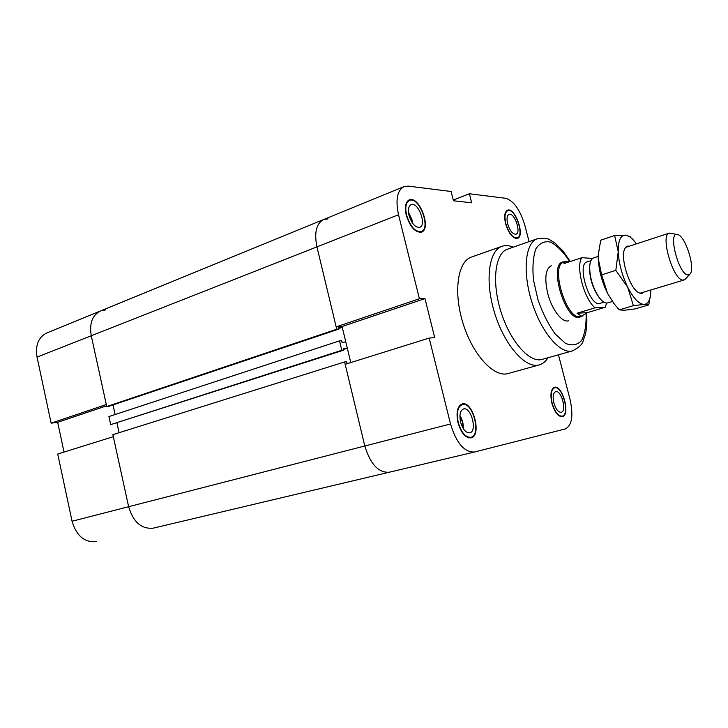 <?xml version="1.0" encoding="UTF-8"?>
<svg xmlns="http://www.w3.org/2000/svg" width="728" height="728" viewBox="0 0 728 728"><rect width="100%" height="100%" fill="white"/><g stroke="black" fill="none" stroke-linecap="round" stroke-linejoin="round"><path stroke-width="1.09" d="M453.271 200.036L469.369 193.766L471.671 202.803L453.453 200.764L451.105 191.482L408.144 186.122L403.931 186.632L323.578 219.556C316.307 223.487 314.096 232.596 316.935 246.883L336.163 326.872L419.401 298.744L424.988 298.598L434.707 337.637L429.174 338.083L345.172 364.309L364.81 445.991C370.37 464.155 378.505 472.9 389.225 472.226L389.225 472.226C378.505 472.9 370.37 464.155 364.81 445.991L344.599 361.952L346.655 361.743L347.038 363.308L349.049 363.099M424.988 298.598L342.078 326.526L350.76 362.562L347.301 348.193L343.47 348.521L343.853 350.086L341.796 350.268L339.53 340.85L341.596 340.695L341.969 342.26L345.8 341.96L342.26 327.3L338.42 327.527L338.802 329.092L336.727 329.22L316.935 246.883C314.096 232.596 316.307 223.487 323.578 219.556L328.046 218.882M342.078 326.526L336.163 326.872M419.401 298.744L398.525 214.751C395.377 199.781 397.179 190.399 403.931 186.632M558.458 354.818L570.024 399.372C573.555 415.597 571.999 425.443 565.337 428.919L474.483 452.024C464.382 452.452 456.392 443.097 450.514 423.96L429.174 338.083M469.369 193.766L505.733 198.298C513.786 200.837 520.174 209.919 524.897 225.534L529.083 241.641M547.938 357.767C545.654 361.516 542.779 363.891 539.321 364.883L508.135 373.546C494.175 377.868 472.945 355.209 463.126 323.678C453.135 292.21 457.584 261.47 471.507 257.039L502.029 246.291C505.441 245.127 509.154 245.427 513.176 247.201M406.269 215.188C404.541 207.043 405.532 201.947 409.236 199.891C419.164 195.159 431.941 228.974 421.457 232.123C415.215 232.687 410.155 227.045 406.269 215.188M457.976 422.677C455.956 412.458 457.339 406.233 462.107 403.976C472.882 400.309 482.264 435.854 471.016 437.883C465.501 438.129 461.152 433.06 457.976 422.677M551.915 403.312C550.04 394.458 550.887 389.125 554.454 387.323C562.507 384.521 570.761 415.26 562.307 416.68C558.139 416.744 554.672 412.285 551.915 403.312M505.596 223.696C503.958 216.353 504.595 211.857 507.507 210.219C515.06 206.743 525.398 236.272 517.399 238.402C512.758 238.611 508.827 233.706 505.596 223.696M412.858 223.633L408.472 212.066M412.712 223.441L412.175 220.202L408.49 212.312M409.027 215.424C407.807 209.691 408.508 206.097 411.12 204.65C418.09 201.328 427.081 225.116 419.71 227.327C415.315 227.728 411.757 223.76 409.027 215.424M553.871 402.912C552.552 396.678 553.144 392.929 555.655 391.664C561.324 389.68 567.121 411.311 561.188 412.303C558.249 412.348 555.81 409.218 553.871 402.912M463.354 428.71C463.536 424.005 462.389 419.656 459.923 415.643M463.226 428.51L462.589 422.222L459.914 415.879M460.587 422.131C459.168 414.951 460.142 410.565 463.499 408.981C471.071 406.397 477.668 431.404 469.769 432.823C465.884 433.005 462.826 429.438 460.587 422.131M507.671 223.869C506.515 218.7 506.961 215.543 509.018 214.387C514.323 211.939 521.594 232.714 515.97 234.216C512.703 234.361 509.937 230.912 507.671 223.869M505.842 223.714C508.954 233.388 512.749 238.12 517.226 237.91C524.961 235.854 514.969 207.344 507.68 210.701C504.868 212.285 504.258 216.626 505.842 223.714M552.152 403.267C554.809 411.93 558.149 416.234 562.18 416.17C570.342 414.805 562.371 385.121 554.59 387.833C551.151 389.571 550.332 394.713 552.152 403.267M458.276 422.613C461.352 432.641 465.547 437.537 470.87 437.291C481.727 435.335 472.672 401.019 462.271 404.559C457.666 406.734 456.338 412.749 458.276 422.613M406.597 215.215C410.337 226.663 415.224 232.114 421.257 231.568C431.376 228.519 419.046 195.868 409.454 200.437C405.878 202.429 404.923 207.353 406.597 215.215M568.632 320.748L568.632 320.748C562.289 323.141 551.751 309.618 547.72 293.43C544.326 278.114 545.527 268.878 551.324 265.711L551.324 265.711M539.321 364.883C525.834 369.096 504.85 345.827 494.849 313.704C484.675 281.645 488.561 250.55 502.029 246.291M537.282 238.775C525.252 242.542 522.267 271.753 531.877 302.065C541.341 332.423 560.505 354.673 572.527 350.869L542.151 359.386C529.684 363.299 510.255 341.614 500.973 311.784C491.518 282.009 495.031 253.107 507.507 249.176L537.282 238.775C549.722 237.019 549.285 240.231 554.509 242.679L562.835 250.751L570.251 261.507M338.656 328.51L342.26 327.3M113.013 404.932L115.115 414.514L113.013 404.932M64.037 452.07L57.667 422.322L51.142 423.168L106.297 404.541L91.264 335.754C89.225 323.405 92.301 315.133 100.51 310.947C92.301 315.133 89.225 323.405 91.264 335.754L106.734 406.552L336.727 329.22M106.734 406.552L109 406.279L338.802 329.092M343.68 349.358L347.301 348.193M116.981 423.023L119.101 432.705L116.981 423.023M450.514 423.96L128.629 506.706L113.322 436.691L57.73 454.045L72.072 521.248L128.629 506.706C133.306 522.194 141.551 529.329 153.362 528.128C141.551 529.329 133.306 522.194 128.629 506.706L112.876 434.661L344.599 361.952M474.483 452.024L153.208 528.164M339.53 340.85L108.918 416.553L110.683 424.633L343.853 350.086M341.796 350.268L110.683 424.633M57.667 422.322L106.579 405.842M323.578 219.556L100.51 310.947L105.451 309.919M100.51 310.947L46.747 332.978C38.411 337.182 35.181 345.227 37.046 357.102L51.142 423.168M72.072 521.248C76.54 536.09 84.748 542.861 96.678 541.559M688.197 274.911C678.996 275.812 667.267 230.994 677.586 234.543C685.339 235.572 695.777 268.778 690.008 274.056L688.197 274.911M677.459 234.516L669.314 233.087C659.668 234.716 673.537 281.481 683.283 280.098L685.421 279.07L689.926 274.147M598.216 256.411L593.675 257.894C591.254 258.804 589.926 261.871 589.671 267.103C589.862 278.242 593.065 288.425 599.28 297.661C602.065 301.301 604.631 303.112 606.961 303.066L612.412 301.547M599.226 297.597L598.471 296.633C592.729 288.097 589.771 278.697 589.598 268.414L589.671 267.194M592.601 258.467L581.872 257.666L564 263.563L565.574 261.598L569.378 261.789M587.36 312.64L581.463 316.198L577.031 313.24L587.36 312.64L605.214 307.298L595.113 307.817C584.093 299.281 575.402 266.166 581.872 257.666M577.031 313.24L595.113 307.817M606.633 303.066L605.214 307.298M582.573 315.998L579.843 316.68C565.975 319.228 550.04 264.928 563.809 262.189L565.574 261.598M604.022 302.22L599.153 303.585C588.934 305.241 576.831 263.927 586.941 261.962L590.954 260.651M582.218 316.098L579.088 317.508C564.928 320.129 548.666 264.737 562.735 261.934L565.128 261.752M614.359 304.067L607.525 293.366C601.847 281.636 598.753 269.961 598.225 258.331L598.316 253.99M643.734 292.119C642.469 293.557 640.831 293.766 638.838 292.738C629.711 288.907 619.637 256.884 624.924 248.512C625.98 246.528 627.436 245.755 629.301 246.21M650.568 294.867L648.748 304.896L644.18 304.404C647.82 304.022 649.995 300.427 650.714 293.602L650.896 289.962M644.18 304.404L633.387 305.678L627.691 287.196C633.542 298.498 639.038 304.231 644.18 304.404M627.691 287.196L615.824 270.352L618.227 251.797C618.873 263.509 622.021 275.311 627.691 287.196M618.227 251.797L614.632 235.517L625.607 235.18C620.538 235.153 618.081 240.686 618.227 251.797M636.399 243.88L634.179 241.004C631.094 237.392 628.237 235.453 625.607 235.18L630.448 236.8M614.632 235.517L600.718 240.204L598.261 254.909L598.225 258.331L601.646 274.856L607.525 293.366L614.305 303.995L619.246 309.855L624.251 310.264L634.907 308.954L648.748 304.896M601.646 274.856L615.824 270.352M619.246 309.855L633.387 305.678M37.046 357.102L398.525 214.751M389.371 472.199L474.356 452.052M586.131 313.832C586.377 325.088 584.848 333.979 581.554 340.522C577.304 345.127 571.908 346.055 565.392 343.298L555.273 334.07C548.493 324.67 542.733 313.286 538.001 299.927L533.488 280.007C532.295 267.221 533.087 256.848 535.863 248.876C539.666 242.97 544.644 240.731 550.787 242.169C557.248 245.736 563.581 252.225 569.806 261.652M153.517 528.091L389.089 472.263M507.68 210.701L506.115 211.284M517.226 237.91L515.651 238.475M554.59 387.833L552.925 388.27M562.18 416.17L560.496 416.58M462.271 404.559L460.05 405.15M470.87 437.291L468.641 437.846M409.454 200.437L407.398 201.265M421.257 231.568L419.192 232.35M572.527 350.869C584.93 344.362 582.154 341.432 585.285 334.871C586.777 328.674 587.205 321.53 586.559 313.44M669.314 233.087L625.634 247.411M684.056 279.989L640.039 293.229M598.471 296.633L599.28 297.661M589.598 268.414L589.671 267.103M633.169 239.867L631.631 238.138M613.194 302.611L614.305 303.995"/></g></svg>
